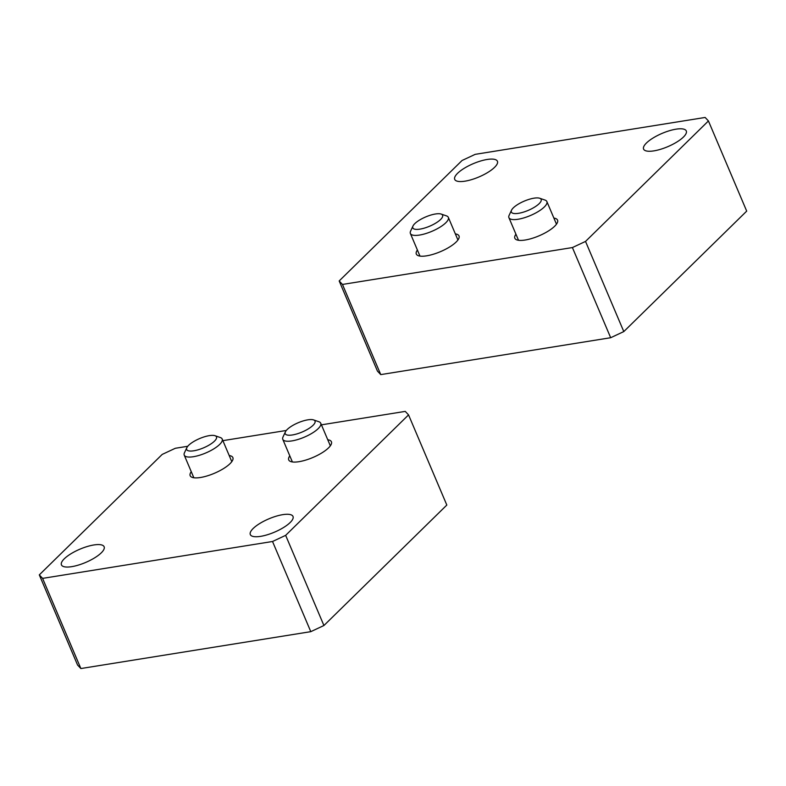 <?xml version="1.0" encoding="UTF-8"?>
<svg xmlns="http://www.w3.org/2000/svg" width="786" height="786" viewBox="0 0 786 786"><rect width="100%" height="100%" fill="white"/><g stroke="black" fill="none" stroke-linecap="round" stroke-linejoin="round"><path stroke-width="1.18" d="M321.425 424.843L405.252 411.392L408.553 414.89L446.821 505.054L323.92 625.518L310.794 631.659L80.87 668.542L77.568 665.044L39.3 574.88L162.201 454.416L175.327 448.275L187.746 446.281M222.88 440.651L286.291 430.473M408.553 414.89L285.652 535.354L272.526 541.495L42.591 578.378L39.3 574.88M323.92 625.518L285.652 535.354M310.794 631.659L272.526 541.495M80.87 668.542L42.591 578.378M229.207 455.546A23.197 7.221 157 0 1 232.872 457.59A23.197 7.221 157 0 1 223.352 468.702A23.197 7.221 157 0 1 200.469 477.495A23.197 7.221 157 0 1 190.173 475.717A23.197 7.221 157 0 1 191.253 471.659M327.752 439.738A23.197 7.221 157 0 1 331.417 441.781A23.197 7.221 157 0 1 321.896 452.883A23.197 7.221 157 0 1 299.004 461.687A23.197 7.221 157 0 1 288.717 459.908A23.197 7.221 157 0 1 289.798 455.851M71.732 566.657A23.197 7.221 -23 0 0 94.615 557.863A23.197 7.221 -23 0 0 104.135 546.751A23.197 7.221 -23 0 0 79.966 549.159A23.197 7.221 -23 0 0 61.436 564.879A23.197 7.221 -23 0 0 71.732 566.657M260.598 536.357A23.197 7.221 -23 0 0 283.481 527.563A23.197 7.221 -23 0 0 293.011 516.451A23.197 7.221 -23 0 0 268.832 518.858A23.197 7.221 -23 0 0 250.312 534.578A23.197 7.221 -23 0 0 260.598 536.357M186.852 447.666L184.464 452.756A20.613 6.426 -23 0 0 184.238 455.133A20.613 6.426 -23 0 0 193.385 456.715A20.613 6.426 -23 0 0 213.733 448.904A20.613 6.426 -23 0 0 222.192 439.03A20.613 6.426 -23 0 0 220.326 437.537L215.01 435.709A16.192 5.04 -23 0 0 199.605 438.568A16.192 5.04 -23 0 0 186.852 447.666A16.192 5.04 -23 0 0 193.857 450.781A16.192 5.04 -23 0 0 211.807 443.333A16.192 5.04 -23 0 0 215.01 435.709M285.397 431.858L283.009 436.947A20.613 6.426 -23 0 0 282.783 439.325A20.613 6.426 -23 0 0 291.93 440.907A20.613 6.426 -23 0 0 312.268 433.096A20.613 6.426 -23 0 0 320.737 423.222A20.613 6.426 -23 0 0 318.861 421.728L313.545 419.901A16.192 5.04 -23 0 0 298.149 422.76A16.192 5.04 -23 0 0 285.397 431.858A16.192 5.04 -23 0 0 292.392 434.963A16.192 5.04 -23 0 0 310.342 427.525A16.192 5.04 -23 0 0 313.545 419.901M708.432 120.956L585.531 241.42L572.405 247.561L342.47 284.444L339.179 280.946L462.08 160.482L475.206 154.341L705.13 117.458L708.432 120.956L746.7 211.12L623.799 331.584L585.531 241.42M623.799 331.584L610.673 337.725L572.405 247.561M610.673 337.725L380.748 374.608L342.47 284.444M380.748 374.608L377.447 371.11L339.179 280.946M553.884 218.086A23.197 7.221 157 0 1 557.549 220.129A23.197 7.221 157 0 1 548.029 231.231A23.197 7.221 157 0 1 525.146 240.025A23.197 7.221 157 0 1 514.85 238.246A23.197 7.221 157 0 1 515.93 234.199M455.349 233.894A23.197 7.221 157 0 1 459.014 235.938A23.197 7.221 157 0 1 449.494 247.04A23.197 7.221 157 0 1 426.601 255.833A23.197 7.221 157 0 1 416.315 254.055A23.197 7.221 157 0 1 417.395 250.007M675.999 129.179A23.197 7.221 -23 0 0 653.117 137.982A23.197 7.221 -23 0 0 643.587 149.085A23.197 7.221 -23 0 0 667.766 146.677A23.197 7.221 -23 0 0 686.286 130.967A23.197 7.221 -23 0 0 675.999 129.179M487.133 159.479A23.197 7.221 -23 0 0 464.241 168.283A23.197 7.221 -23 0 0 454.721 179.385A23.197 7.221 -23 0 0 478.89 176.978A23.197 7.221 -23 0 0 497.42 161.268A23.197 7.221 -23 0 0 487.133 159.479M511.529 210.196L509.141 215.285A20.613 6.426 -23 0 0 508.915 217.673A20.613 6.426 -23 0 0 530.403 215.531A20.613 6.426 -23 0 0 546.869 201.56A20.613 6.426 -23 0 0 545.003 200.066L539.687 198.249A16.192 5.04 -23 0 0 533.969 198.18A16.192 5.04 -23 0 0 511.529 210.196A16.192 5.04 -23 0 0 528.221 210.383A16.192 5.04 -23 0 0 539.687 198.249M412.984 226.004L410.606 231.104A20.613 6.426 -23 0 0 410.38 233.481A20.613 6.426 -23 0 0 431.868 231.339A20.613 6.426 -23 0 0 448.334 217.368A20.613 6.426 -23 0 0 446.458 215.875L441.143 214.057A16.192 5.04 -23 0 0 435.434 213.989A16.192 5.04 -23 0 0 412.984 226.004A16.192 5.04 -23 0 0 429.687 226.191A16.192 5.04 -23 0 0 441.143 214.057M231.791 461.637L222.192 439.03M193.837 477.75L184.238 455.133M330.336 445.829L320.737 423.222M292.382 461.942L282.783 439.325M556.468 224.177L546.869 201.56M518.524 240.29L508.915 217.673M457.933 239.985L448.334 217.368M419.979 256.098L410.38 233.481"/></g></svg>
